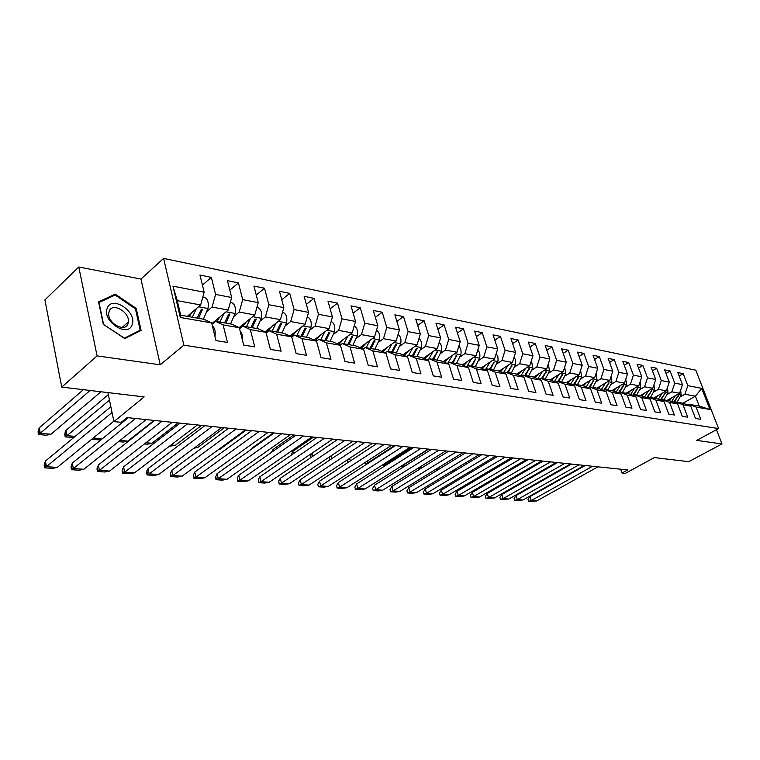 <?xml version="1.0" encoding="UTF-8"?>
<svg xmlns="http://www.w3.org/2000/svg" width="760" height="760" viewBox="0 0 760 760"><rect width="100%" height="100%" fill="white"/><g stroke="black" fill="none" stroke-linecap="round" stroke-linejoin="round"><path stroke-width="1.14" d="M160.246 364.8L140.961 279.062L78.784 267.007L97.099 355.898L160.246 364.8L183.863 345.163L718.57 428.555L696.73 440.391L722 443.954L716.452 429.704M722 443.954L688.721 461.671L654.322 457.587L625.385 473.356L622.003 473.014L627.627 469.936L127.034 417.591L121.191 422.332L113.924 421.601L144.162 396.901L61.75 387.106L44.907 299.924L78.784 267.007M97.099 355.898L61.75 387.106M140.961 279.062L163.59 258.4L695.808 370.205L718.57 428.555M187.273 316.359L200.659 304.959L177.27 300.647L172.947 286.159L204.145 292.191L199.965 275.053L211.356 277.372L202.416 285.114M200.659 304.959L204.145 292.191M183.863 345.163L163.59 258.4M211.821 323.646L228.218 310.042L212.087 307.069L215.574 294.395L211.356 277.372M215.574 294.395L231.686 297.512L227.43 280.659L238.412 282.901L229.824 290.149M239.124 327.636L254.79 314.944L239.229 312.075L242.696 299.639L238.412 282.901M242.696 299.639L258.238 302.651L253.916 286.064L264.518 288.22L256.253 295.032M264.983 331.892L280.421 319.666L265.411 316.901L268.859 304.703L264.518 288.22M268.859 304.703L283.851 307.601L279.471 291.279L289.702 293.37L281.751 299.772M289.94 336.024L305.168 324.226L290.672 321.556L294.091 309.577L289.702 293.37M294.091 309.577L308.57 312.379L304.152 296.315L314.022 298.328L306.365 304.37M314.051 340.024L329.07 328.633L315.067 326.059L318.469 314.288L314.022 298.328M318.469 314.288L332.452 316.986L327.988 301.178L337.535 303.126L330.144 308.826M337.354 343.909L352.165 332.889L338.637 330.401L342.01 318.839L337.535 303.126M342.01 318.839L355.528 321.452L351.025 305.881L360.259 307.762L353.134 313.158M359.898 347.681L374.509 337.012L361.427 334.599L364.772 323.238L360.259 307.762M364.772 323.238L377.844 325.764L373.312 310.431L382.242 312.255L375.364 317.366M381.7 351.329L396.122 341.002L383.458 338.666L386.792 327.493L382.242 312.255M386.792 327.493L399.437 329.935L394.877 314.83L403.522 316.597L396.872 321.442M402.819 354.882L417.05 344.859L404.795 342.599L408.101 331.607L403.522 316.597M408.101 331.607L420.346 333.982L415.748 319.095L424.127 320.805L417.696 325.413M423.272 358.33L437.323 348.593L425.448 346.408L428.726 335.597L424.127 320.805M428.726 335.597L440.591 337.887L435.974 323.219L444.096 324.881L437.874 329.26M443.089 361.674L456.969 352.212L445.455 350.094L448.713 339.463L444.096 324.881M448.713 339.463L460.208 341.687L455.582 327.218L463.448 328.823L457.434 333.003M462.308 364.923L476.016 355.727L464.854 353.666L468.084 343.206L463.448 328.823M468.084 343.206L479.227 345.363L474.591 331.103L482.22 332.661L476.397 336.642M480.947 368.087L494.484 359.128L483.664 357.133L486.865 346.835L482.22 332.661M486.865 346.835L497.686 348.925L493.031 334.865L500.431 336.376L494.788 340.176M499.035 371.155L512.42 362.434L501.913 360.497L505.096 350.36L500.431 336.376M505.096 350.36L515.584 352.383L510.929 338.513L518.12 339.986L512.639 343.615M516.61 374.148L529.825 365.645L519.621 363.764L522.785 353.78L518.12 339.986M522.785 353.78L532.969 355.747L528.304 342.066L535.287 343.491L529.976 346.969M533.663 377.065L546.734 368.762L536.826 366.938L539.961 357.095L535.287 343.491M539.961 357.095L549.86 359.014L545.186 345.505L551.969 346.892L546.82 350.227M550.145 379.952L563.169 371.792L553.536 370.015L556.643 360.325L551.969 346.892M556.643 360.325L566.267 362.178L561.592 348.859L568.186 350.208L563.179 353.39M566.172 382.764L579.139 374.737L569.772 373.008L572.859 363.46L568.186 350.208M572.859 363.46L582.207 365.265L577.533 352.117L583.956 353.419L579.091 356.488M581.761 385.491L594.672 377.606L585.561 375.924L588.63 366.5L583.956 353.419M588.63 366.5L597.721 368.258L593.047 355.281L599.288 356.554L594.567 359.49M596.942 388.151L609.786 380.389L600.922 378.755L603.962 369.464L599.288 356.554M603.962 369.464L612.807 371.174L608.142 358.359L614.213 359.603L609.625 362.425M611.705 390.735L624.492 383.097L615.866 381.51L618.878 372.352L614.213 359.603M618.878 372.352L627.494 374.015L622.829 361.361L628.739 362.567L624.274 365.284M626.088 393.262L638.808 385.738L630.41 384.19L633.403 375.155L628.739 362.567M633.403 375.155L641.792 376.779L637.127 364.277L642.884 365.455L638.542 368.068M640.1 395.713L652.755 388.312L644.575 386.802L647.548 377.891L642.884 365.455M647.548 377.891L655.709 379.468L651.063 367.118L656.668 368.267L652.441 370.785M653.752 398.107L666.339 390.82L658.369 389.348L661.314 380.551L656.668 368.267M661.314 380.551L669.275 382.09L664.63 369.892L670.101 371.003L665.978 373.435M667.052 400.444L679.582 393.252L671.811 391.827L674.737 383.144L670.101 371.003M674.737 383.144L682.489 384.645L677.863 372.59L683.192 373.683L679.174 376.019M682.983 403.227L695.419 396.178L684.912 394.24L687.819 385.671L683.192 373.683M687.819 385.671L701.698 388.36L709.935 409.478L696.075 407.075L700.796 419.32L695.486 418.456L690.755 406.144L683.012 404.805L687.743 417.202L682.29 416.318L677.559 403.854L669.607 402.477L674.357 415.026L668.762 414.115L664.012 401.498L655.851 400.083L660.601 412.794L654.864 411.863L650.104 399.085L641.725 397.632L646.484 410.495L640.585 409.545L635.816 396.606L627.209 395.105L631.987 408.148L625.917 407.16L621.148 394.06L612.303 392.521L617.072 405.726L610.841 404.709L606.062 391.438L596.971 389.861L601.749 403.237L595.336 402.192L590.558 388.74L581.21 387.115L585.989 400.672L579.395 399.608L574.607 385.976L564.994 384.303L569.772 398.041L562.989 396.938L558.201 383.125L548.302 381.406L553.081 395.333L546.098 394.193L541.31 380.19L531.116 378.413L535.895 392.54L528.694 391.372L523.915 377.169L513.418 375.345L518.187 389.661L510.767 388.464L505.998 374.053L495.178 372.172L499.938 386.697L492.29 385.462L487.531 370.842L476.368 368.904L481.118 383.648L473.233 382.365L468.483 367.536L456.969 365.531L461.709 380.494L453.568 379.173L448.837 364.125L436.952 362.055L441.674 377.235L433.266 375.877L428.555 360.601L416.28 358.463L420.983 373.882L412.291 372.466L407.607 356.962L394.934 354.758L399.599 370.405L390.621 368.952L385.966 353.2L372.856 350.92L377.501 366.823L368.22 365.313L363.594 349.315L350.037 346.959L354.644 363.109L345.04 361.551L340.442 345.297L326.42 342.855L330.98 359.262L321.034 357.647L316.492 341.126L301.967 338.608L306.489 355.291L296.181 353.618L291.678 336.822L276.63 334.21L281.095 351.167L270.417 349.429L265.971 332.358L250.363 329.64L254.771 346.892L243.694 345.087L239.314 327.721L223.117 324.909L227.468 342.456L215.964 340.584L211.65 322.915L180.291 317.471L172.947 286.159M239.314 327.721L231.743 324.149L215.583 321.319L211.983 324.301M215.583 321.319L223.117 324.909M207.271 311.125L212.087 307.069M228.218 310.042L231.686 297.512M265.971 332.358L258.372 328.814L242.782 326.087L239.561 328.7M242.782 326.087L250.363 329.64M234.412 316.036L239.229 312.075M254.79 314.944L258.238 302.651M291.678 336.822L284.05 333.317L269.012 330.685L266.133 332.966M269.012 330.685L276.63 334.21M260.594 320.767L265.411 316.901M280.421 319.666L283.851 307.601M340.442 345.297L332.776 341.858L318.753 339.397L316.474 341.126L308.835 337.659L294.32 335.122L291.755 337.108M294.32 335.122L301.967 338.608M285.865 325.327L290.672 321.556M305.168 324.226L308.57 312.379M318.753 339.397L326.42 342.855M310.27 329.745L315.067 326.059M329.07 328.633L332.452 316.986M363.594 349.315L355.908 345.914L342.361 343.539L340.157 345.163M342.361 343.539L350.037 346.959M333.849 334.001L338.637 330.401M352.165 332.889L355.528 321.452M385.966 353.2L378.271 349.828L365.17 347.538L363.052 349.077M365.17 347.538L372.856 350.92M356.639 338.124L361.427 334.599M374.509 337.012L377.844 325.764M407.607 356.962L399.912 353.618L387.239 351.405L385.197 352.858M387.239 351.405L394.934 354.758M378.698 342.114L383.458 338.666M396.122 341.002L399.437 329.935M428.555 360.601L420.859 357.295L408.595 355.148L406.619 356.526M408.595 355.148L416.28 358.463M400.045 345.971L404.795 342.599M417.05 344.859L420.346 333.982M448.837 364.125L441.151 360.848L429.267 358.767L427.358 360.088M429.267 358.767L436.952 362.055M420.717 349.714L425.448 346.408M437.323 348.593L440.591 337.887M468.483 367.536L460.807 364.297L449.293 362.273L447.44 363.527M449.293 362.273L456.969 365.531M440.743 353.334L445.455 350.094M456.969 352.212L460.208 341.687M487.531 370.842L479.864 367.631L468.702 365.674L466.916 366.871M468.702 365.674L476.368 368.904M460.151 356.849L464.854 353.666M476.016 355.727L479.227 345.363M505.998 374.053L498.351 370.87L487.521 368.98L485.792 370.11M487.521 368.98L495.178 372.172M478.99 360.259L483.664 357.133M494.484 359.128L497.686 348.925M523.915 377.169L516.287 374.015L505.77 372.172L504.098 373.264M505.77 372.172L513.418 375.345M497.258 363.565L501.913 360.497M512.42 362.434L515.584 352.383M541.31 380.19L533.7 377.065L523.497 375.278L521.873 376.323M523.497 375.278L531.116 378.413M514.986 366.766L519.621 363.764M529.825 365.645L532.969 355.747M558.201 383.125L550.611 380.028L540.702 378.299L539.125 379.287M540.702 378.299L548.302 381.406M532.209 369.882L536.826 366.938M546.734 368.762L549.86 359.014M574.607 385.976L567.045 382.916L557.413 381.226L555.883 382.175M557.413 381.226L564.994 384.303M548.948 372.913L553.536 370.015M563.169 371.792L566.267 362.178M590.558 388.74L583.015 385.709L573.648 384.066L572.166 384.987M573.648 384.066L581.21 387.115M565.212 375.858L569.772 373.008M579.139 374.737L582.207 365.265M606.062 391.438L598.547 388.436L589.437 386.84L588.003 387.714M589.437 386.84L596.971 389.861M581.02 378.717L585.561 375.924M594.672 377.606L597.721 368.258M621.148 394.06L613.653 391.077L604.798 389.528L603.392 390.374M604.798 389.528L612.303 392.521M596.41 381.501L600.922 378.755M609.786 380.389L612.807 371.174M635.816 396.606L628.358 393.661L619.732 392.151L618.374 392.958M619.732 392.151L627.209 395.105M611.372 384.209L615.866 381.51M624.492 383.097L627.494 374.015M650.104 399.085L642.675 396.169L634.277 394.697L632.957 395.476M634.277 394.697L641.725 397.632M625.945 386.849L630.41 384.19M638.808 385.738L641.792 376.779M664.012 401.498L656.611 398.61L648.432 397.176L647.149 397.926M648.432 397.176L655.851 400.083M640.129 389.415L644.575 386.802M652.755 388.312L655.709 379.468M677.559 403.854L670.187 400.985L662.226 399.589L660.972 400.311M662.226 399.589L669.607 402.477M653.952 391.923L658.369 389.348M666.339 390.82L669.275 382.09M690.755 406.144L683.42 403.303L675.659 401.945L674.443 402.638M675.659 401.945L683.012 404.805M667.422 394.354L671.811 391.827M679.582 393.252L682.489 384.645M709.935 409.478L699.257 406.087L688.76 404.244L687.562 404.909M688.76 404.244L696.075 407.075M620.644 469.214L622.003 473.014M107.92 392.597L113.924 421.601M177.27 300.647L180.69 315.2L204.126 319.314L211.65 322.915M680.551 396.729L684.912 394.24M699.257 406.087L695.419 396.178L701.698 388.36M180.291 317.471L180.69 315.2M141.084 330.41L136.211 308.398L115.245 294.148L98.572 301.824L103.293 324.32L124.839 338.647L141.084 330.41M135.498 309.035L136.211 308.398M113.354 295.877L115.245 294.148M585.238 465.509L529.957 496.612L527.991 499.406L528.618 501.325L536.607 500.992M592.553 466.269L531.25 500.593L536.683 500.973L597.901 466.83M529.957 496.612L531.25 500.593L528.618 501.325M542.288 461.016L521.189 473.812M674.091 402.505L678.271 395.608L673.531 402.287M677.084 402.192L681.112 395.038L680.684 389.994M671.631 401.546L675.44 395.637M671.64 397.812L668.724 400.729M571.539 464.075L516.059 495.596L514.102 498.427L514.729 500.365L522.842 500.023M578.883 464.844L517.351 499.624L522.918 500.014L584.355 465.414M516.059 495.596L517.351 499.624L514.729 500.365M557.498 462.612L501.828 494.56L499.881 497.42L500.507 499.386L508.744 499.044M564.861 463.381L503.12 498.626L508.82 499.025L570.475 463.961M501.828 494.56L503.12 498.626L500.507 499.386M660.82 400.254L665.086 393.205L660.25 400.035M663.926 399.893L667.983 392.644L667.489 387.391M658.303 399.266L662.178 393.224M658.359 395.438L655.424 398.401M647.368 397.803L651.558 390.744L646.617 397.717M650.436 397.527L654.521 390.174L653.952 384.721M644.622 396.929L648.575 390.754M644.736 392.996L641.782 396.007M526.917 459.41L500.802 474.582M132.097 324.757C137.579 312.198 111.967 294.766 107.302 308.094C101.498 320.863 127.87 338.371 132.097 324.757M127.965 323.769L128.373 321.936C129.817 312.027 112.252 302.043 109.203 311.163L108.737 313.329C107.616 323.418 125.21 332.851 127.965 323.769M103.569 324.292L98.999 302.508L115.14 295.051L135.46 308.864L140.182 330.191L124.441 338.162L103.436 324.416M138.339 331.797L140.182 330.191M543.106 461.101L487.255 493.487L485.317 496.384L485.944 498.38L494.304 498.028M550.496 461.871L488.547 497.61L494.38 498.019L556.253 462.479M487.255 493.487L488.547 497.61L485.944 498.38M633.963 394.877L637.668 388.217L632.624 395.342M636.595 395.105L640.699 387.647L640.062 381.976M630.582 394.535L634.609 388.227M630.753 390.498L627.779 393.556M512.572 457.909L486.59 473.309L485.374 473.204M484.509 473.708L486.59 473.309M528.361 459.562L472.292 492.423L470.402 495.33L471.019 497.344L475.361 497.648L479.512 496.992M535.762 460.332L473.613 496.565L479.598 496.983L541.661 460.949M472.33 492.394L473.613 496.565L471.019 497.344M619.885 392.169L623.409 385.633L618.26 392.91M622.383 392.616L626.515 385.054L625.793 379.164M616.17 392.074L620.274 385.624M616.398 387.933L613.406 391.039M471.647 471.969L469.537 471.779M468.141 472.625L471.494 472.055M513.228 457.976L457.026 491.273L455.116 494.247L455.734 496.289L460.18 496.594L464.36 495.938M520.657 458.755L458.318 495.492L464.436 495.919L526.708 459.391M457.026 491.273L458.318 495.492L455.734 496.289M605.226 389.604L608.769 382.964L603.848 390.099M607.791 390.051L611.952 382.394L611.135 376.266M601.359 389.557L605.549 382.945M601.663 385.301L598.623 388.464M455.639 470.535L453.292 470.326M451.734 471.266L454.888 470.991M497.705 456.351L441.341 490.124L439.441 493.135L440.059 495.197L444.619 495.52L448.827 494.845M505.144 457.13L442.624 494.389L448.913 494.836L511.356 457.786M441.341 490.124L442.624 494.389L440.059 495.197M590.168 386.963L593.731 380.237L589.294 386.925M592.809 387.429L596.989 379.658L596.077 373.302M586.14 386.973L590.415 380.199M586.511 382.594L583.385 385.861M439.213 469.062L436.61 468.825M435.052 469.784L437.969 469.822M481.773 454.689L425.267 488.946L423.377 492.005L423.994 494.086L428.668 494.408L432.905 493.734M489.231 455.468L426.541 493.269L432.981 493.715L495.606 456.133M425.267 488.946L426.541 493.269L423.994 494.086M574.693 384.256L578.265 377.425L573.885 384.113M577.4 384.731L581.619 376.846L580.592 370.243M570.503 384.313L574.864 377.378M570.95 379.81L567.73 383.192M422.341 467.542L419.491 467.286M417.924 468.264L420.774 468.521M465.414 452.979L408.737 487.768L406.904 490.836L407.512 492.945L412.309 493.278L416.575 492.594M472.891 453.758L410.048 492.109L416.651 492.575L479.436 454.442M408.776 487.739L410.048 492.109L407.512 492.945M405.033 465.994L401.413 466.013M558.781 381.463L562.371 374.537L557.954 381.32M561.573 381.957L565.801 373.948L564.67 367.108M554.42 381.587L558.875 374.481M554.942 376.941L551.617 380.447M402.344 465.776L428.706 449.141M400.32 466.697L403.455 466.982M448.609 451.221L391.846 486.495L389.994 489.639L390.602 491.777L395.523 492.119L399.817 491.416M456.104 452L393.119 490.931L399.893 491.406L462.83 452.703M391.846 486.495L393.119 490.931L390.602 491.777M387.239 464.398L385.405 464.255L411.863 447.374M385.405 464.255L383.021 465.167L382.878 464.683M542.422 378.594L546.031 371.564L541.567 378.452M545.281 379.097L549.547 370.975L548.292 363.888M537.88 378.784L542.431 371.498M538.489 373.996L535.049 377.625M383.021 465.167L385.662 465.395M431.347 449.416L374.481 485.222L372.647 488.414L373.255 490.58L378.299 490.931L382.622 490.219M438.852 450.205L375.744 489.715L382.698 490.2L445.759 450.927M374.481 485.222L375.744 489.715L373.255 490.58M368.961 462.755L368.077 462.697L394.573 445.569M368.077 462.697L365.702 463.628L365.341 462.337M525.587 375.649L529.207 368.505L524.704 375.497M528.533 376.162L532.817 367.916L531.439 360.563M520.856 375.905L525.511 368.419M521.55 370.975L518.006 374.727M365.702 463.628L367.384 463.771M365.009 488.984L360.62 489.706L355.433 489.345L354.844 487.103L356.611 483.949L413.611 447.564M421.116 448.343L357.903 488.461L365.047 488.965L428.222 449.094M356.649 483.92L357.903 488.461L355.452 489.336L354.844 487.103M349.99 461.177L347.947 462.033L347.339 459.885M347.358 459.876L347.928 462.042L348.584 462.099M508.259 372.609L511.898 365.36L507.357 372.447M511.29 373.141L515.736 364.173L515.603 359.993L514.083 357.152M503.319 372.941L508.089 365.256M504.108 367.849L500.45 371.744M395.371 445.654L338.333 482.572L336.566 485.697L337.136 488.081L342.466 488.442L346.835 487.711M402.885 446.443L339.577 487.179L346.921 487.692L410.191 447.203M338.333 482.572L339.577 487.179L337.136 488.081M329.612 460.142L329.545 456.855M490.409 369.483L494.076 362.121L489.478 369.322M493.534 370.034L498.113 360.259L497.847 356.535L496.204 353.637M485.269 369.892L490.153 362.007M486.162 364.638L482.362 368.676M391.647 445.265L328.225 486.438L320.748 485.868L384.132 444.476M376.618 443.688L319.513 481.194L317.794 484.243L318.335 486.78L323.808 487.16L328.216 486.409M319.513 481.194L320.748 485.868L318.335 486.78M332.766 439.109L312.018 453.216L310.403 456.256L310.669 457.729M472.026 366.263L475.703 358.786L471.067 366.092M475.247 366.823L479.608 358.188C480.329 354.777 479.721 352.051 477.784 350.018M466.659 366.766L471.666 358.644M467.656 361.332L463.724 365.522M372.562 443.27L309.082 485.099L301.397 484.509L364.828 442.462M357.314 441.674L300.172 479.778L298.499 482.742L299.012 485.44L304.646 485.83L309.073 485.07M300.172 479.778L301.397 484.509L299.012 485.44M313.49 437.095L292.742 451.421L291.203 455.202M453.083 362.938L456.779 355.347L452.095 362.767M456.399 363.527L460.788 354.749C461.538 351.148 460.864 348.327 458.793 346.294M447.602 363.423L452.608 355.186M448.599 357.922L444.514 362.283M292.809 451.373L293.408 453.691M337.44 439.594L280.278 478.325L278.663 481.194L279.148 484.063L284.933 484.462L289.389 483.692M344.954 440.382L281.495 483.113L289.465 483.673L352.925 441.218M280.278 478.325L281.495 483.113L279.148 484.063M293.664 435.014L272.983 449.53L271.415 452.399M433.551 359.518L437.256 351.804L432.526 359.337M436.971 360.116L441.38 351.196C442.149 347.396 441.417 344.479 439.195 342.456M428.754 359.119L432.953 351.614M428.934 354.407L424.697 358.938M316.977 437.456L259.815 476.824L258.257 479.608L258.713 482.647L264.66 483.065L269.144 482.277M324.482 438.244L261.022 481.688L269.22 482.258L332.69 439.099M259.815 476.824L261.022 481.688L258.713 482.647M273.267 432.887L252.529 447.688L251.645 449.036M413.392 355.984L417.126 348.147L416.195 348.697L412.347 355.803M416.926 356.601L421.353 347.529C422.151 343.51 421.353 340.508 418.969 338.513M408.785 355.176L412.68 347.938M408.652 350.778L404.244 355.499M295.887 435.252L238.763 475.276L237.262 477.964L237.68 481.194L243.808 481.622L248.32 480.823M303.382 436.031L239.951 480.206L248.397 480.805L311.847 436.924M238.763 475.276L239.951 480.206L237.68 481.194M392.597 352.336L396.34 344.375L395.38 344.926L391.514 352.146M396.245 352.982L400.691 343.757C401.508 339.492 400.644 336.395 398.088 334.438M387.837 351.51L391.751 344.137M387.714 347.026L383.116 351.956M274.16 432.981L217.084 473.689L215.469 477.289L216.039 479.702L222.347 480.139L226.879 479.322M281.637 433.76L218.262 478.695L226.955 479.303L290.358 434.673M217.084 473.689L218.262 478.695L216.039 479.702M371.117 348.574L374.87 340.48L373.882 341.022L369.997 348.384M374.88 349.239L379.354 339.853C380.19 335.331 379.249 332.13 376.513 330.248M366.197 347.719L370.13 340.204M366.092 343.159L361.294 348.298M246.297 430.065L219.858 449.369L218.909 449.284M218.243 449.777L219.858 449.369M251.75 430.635L194.759 472.055L193.182 475.703L193.743 478.154L200.241 478.61L204.801 477.774M259.207 431.414L195.918 477.128L204.877 477.755L268.204 432.354M194.759 472.055L195.918 477.128L193.743 478.154M348.925 344.688L352.697 336.452L351.671 337.003L347.766 344.479M352.82 345.373L357.305 335.815C358.169 331.018 357.133 327.721 354.217 325.926M343.843 343.795L347.795 336.148M343.748 339.159L338.741 344.527M224.266 427.766L197.875 447.402L195.358 447.174M193.971 448.21L197.875 447.402M245.347 429.97L182.134 476.168L172.9 475.522L236.056 428.991M228.627 428.212L171.76 470.373L170.221 474.078L170.772 476.567L177.469 477.033L182.058 476.188M171.76 470.373L172.9 475.522L170.772 476.567M325.983 340.67L329.773 332.3L328.7 332.832L324.786 340.461M330.011 341.373L334.514 331.645C335.397 326.543 334.276 323.152 331.141 321.48M320.729 339.748L324.691 331.949M320.653 335.017L315.409 340.641M201.561 425.391L175.227 445.369L171.057 444.99M169.499 446.186L175.227 445.369M204.754 425.724L148.048 468.635L146.556 472.406L147.098 474.924L153.995 475.409L158.612 474.544M212.154 426.493L149.169 473.86L158.688 474.525L221.749 427.5M148.048 468.635L149.169 473.86L147.098 474.924M302.252 336.509L306.062 327.997L304.94 328.529L301.017 336.291M306.423 337.24L310.945 327.341C311.847 321.888 310.622 318.411 307.268 316.901M296.818 335.559L300.798 327.608M296.761 330.742L291.251 336.623M178.153 422.94L151.905 443.27L145.968 442.738M144.409 443.954L147.269 444.21L151.905 443.27M180.101 423.139L123.595 466.839L122.151 470.677L122.673 473.242L129.798 473.727L134.434 472.853M292.923 341.477L294.091 345.8M187.464 423.909L124.688 472.14L134.511 472.834L197.381 424.954M123.595 466.839L124.688 472.14L122.673 473.242M277.704 332.205L281.523 323.551L280.354 324.073L276.422 331.977M282.007 332.956L286.548 322.876C287.47 317.043 286.13 313.481 282.54 312.198M272.07 331.217L276.06 323.114M272.023 326.315L266.028 332.585M266.579 332.291L265.088 331.806M154.005 420.413L127.851 441.113L120.042 440.41M118.484 441.655L123.196 442.073L127.851 441.113M154.631 420.479L98.353 464.997L96.966 468.891L97.489 471.494L104.832 472.007L109.487 471.105M266.969 336.186L268.745 343.026M161.956 421.249L99.436 470.373L109.563 471.086L172.197 422.313M98.353 464.997L99.436 470.373L97.489 471.494M252.273 327.75L256.12 318.953L254.885 319.456L250.942 327.512M256.738 328.529L261.288 318.26C262.219 312.208 260.851 308.588 257.174 307.391L256.918 307.344M246.44 326.724L250.439 318.459M246.411 321.727L243.152 326.154M240.017 328.32L239.514 328.529M240.844 327.655L239.466 327.351M102.258 438.815L93.233 438.007M91.694 439.27L98.372 439.859L101.697 439.27M128.288 417.724L72.304 463.087L70.974 467.058L71.478 469.699L79.069 470.221L83.743 469.309M240.15 331.065C242.041 333.051 242.782 335.977 242.364 339.834M135.565 418.484L73.359 468.549L83.819 469.281L146.157 419.596M72.304 463.087L73.359 468.549L71.478 469.699M75.154 436.382L66.965 435.68L109.478 400.13M108.338 394.63L65.949 430.35L64.714 434.33L65.208 436.914L73.919 437.418M66.965 435.68L65.208 436.914M225.919 323.133L229.786 314.194L228.494 314.668L224.542 322.886M230.546 323.94L235.115 313.471C236.056 307.306 234.707 303.63 231.049 302.433L230.365 302.299M219.877 322.069L223.886 313.633M219.868 316.967L216.6 321.499M67.013 435.689L66.015 430.293M110.846 406.733L45.4 461.111L44.127 465.158L44.621 467.837L52.459 468.378L57.161 467.447M212.382 325.935C214.871 328.063 215.716 331.541 214.938 336.395M112.043 412.509L46.417 466.668L57.228 467.428L113.829 421.183M45.4 461.111L46.417 466.668L44.621 467.837M100.956 391.77L51.015 434.216L40.204 433.314L90.088 390.469M83.391 389.68L39.206 427.87L38.038 431.917L38.513 434.539L46.303 435.233L51.015 434.216M40.204 433.285L38.513 434.539M198.597 318.345L202.493 309.272L201.134 309.709L197.173 318.088M203.405 319.181L207.974 308.503C208.934 302.233 207.594 298.49 203.956 297.284L202.815 297.065M192.337 317.243L196.355 308.626M192.346 312.037L189.078 316.673M678.347 396.216L677.73 395.979M677.587 394.402L681.112 395.038M522.31 473.166L522.158 472.691M665.161 393.822L664.525 393.585M664.335 391.97L667.983 392.644M651.633 391.372L650.987 391.124M650.74 389.49L654.521 390.174M637.754 388.854L637.089 388.597M636.785 386.935L640.699 387.647M623.494 386.27L622.811 386.004M622.459 384.313L626.515 385.054M608.855 383.619L608.161 383.344M607.744 381.624L611.952 382.394M593.826 380.893L593.104 380.608M592.619 378.86L596.989 379.658M578.369 378.09L577.628 377.796M577.077 376.01L581.619 376.846M562.476 375.212L561.716 374.908M561.098 373.094L565.801 373.948M546.136 372.248L545.357 371.934M544.654 370.082L549.547 370.975M385.481 464.236L385.187 463.201M529.321 369.198L528.523 368.875M527.734 366.994L532.817 367.916M368.153 462.678L367.64 460.854M512.012 366.063L511.185 365.731M510.321 363.802L515.603 364.772M350.322 460.959L349.609 458.394M494.19 362.834L493.344 362.482M492.385 360.525L497.876 361.532M331.863 458.641L331.103 455.82M475.827 359.508L474.952 359.147M473.898 357.143L479.608 358.188M312.901 456.219L312.094 453.169M456.902 356.07L456 355.699M454.851 353.656L460.788 354.749M437.38 352.535L436.458 352.146M435.195 350.065L441.38 351.196M273.363 451.031L272.983 449.53M417.249 348.887L416.29 348.479M414.922 346.36L421.353 347.529M252.757 448.248L252.605 447.64M396.463 345.116L395.485 344.698M393.993 342.532L400.691 343.757M375.003 341.231L373.986 340.793M372.372 338.57L379.354 339.853M352.82 337.212L351.785 336.756M350.027 334.485L357.305 335.815M329.897 333.051L328.823 332.576M326.923 330.258L334.514 331.645M306.185 328.757L305.073 328.253M303.022 325.888L310.945 327.341M281.637 324.301L280.488 323.788M278.274 321.366L286.548 322.876M256.215 319.694L255.037 319.152M252.643 316.673L261.288 318.26M239.4 328.073L240.169 328.206M229.871 314.925L228.655 314.355M226.081 311.819L235.115 313.471M212.192 323.351L212.971 323.484M202.559 309.966L201.295 309.377M198.522 306.774L207.974 308.503M40.27 433.257L39.273 427.813M122.151 327.455L128.373 321.936M336.566 485.697L337.193 488.034M329.669 460.104L329.127 458.071M317.794 484.243L318.44 486.694M310.773 457.662L310.403 456.256M298.499 482.742L299.165 485.317M291.356 455.097L291.175 454.375M278.663 481.194L279.348 483.901M258.257 479.608L258.96 482.448M237.262 477.964L237.984 480.947M215.65 476.263L216.381 479.398M193.391 474.506L194.142 477.802M170.458 472.691L171.228 476.159M146.822 470.82L147.601 474.458M122.445 468.882L123.234 472.71M97.299 466.887L98.097 470.896M71.335 464.816L72.143 469.034M65.854 436.183L65.056 432.041M229.786 314.194L229.273 313.956M212.923 322.734L213.712 322.876M44.526 462.669L45.334 467.096M39.206 433.722L38.408 429.381M202.493 309.272L201.894 308.988"/></g></svg>
